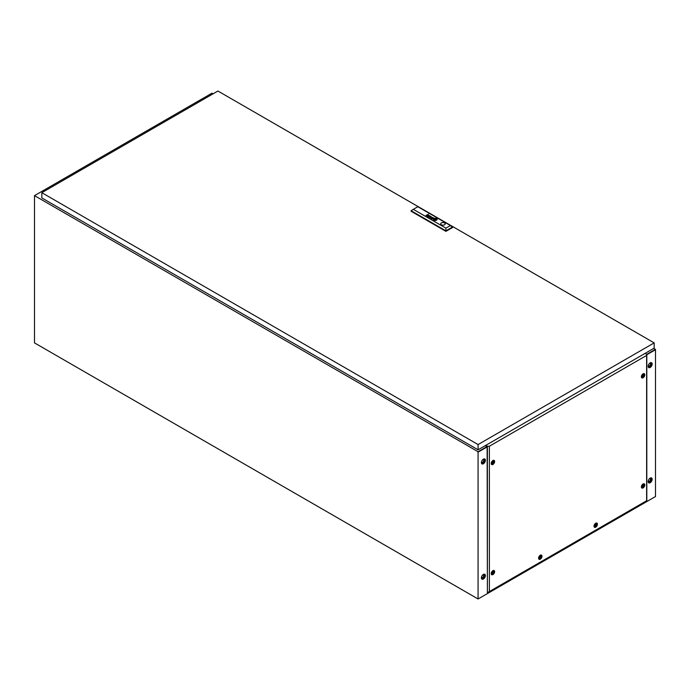 <?xml version="1.0" encoding="UTF-8"?>
<svg xmlns="http://www.w3.org/2000/svg" width="690" height="690" viewBox="0 0 690 690"><rect width="100%" height="100%" fill="white"/><g stroke="black" fill="none" stroke-linecap="round" stroke-linejoin="round"><path stroke-width="1.03" d="M483.397 574.399A2.82 1.63 -60 0 1 484.803 574.261A2.82 1.63 -60 0 1 485.243 576.521A2.82 1.63 -60 0 1 483.397 579.005A2.82 1.63 -60 0 1 481.982 579.143A2.82 1.63 -60 0 1 481.551 576.883A2.82 1.63 -60 0 1 483.397 574.399M484.63 574.175A2.82 1.63 -60 0 1 484.854 576.478A2.82 1.63 -60 0 1 483.06 578.815A2.82 1.63 -60 0 1 481.827 579.031M483.397 459.152A2.82 1.63 -60 0 1 484.803 459.014A2.82 1.63 -60 0 1 485.243 461.274A2.82 1.63 -60 0 1 483.397 463.766A2.82 1.63 -60 0 1 481.982 463.904A2.82 1.63 -60 0 1 481.551 461.645A2.82 1.63 -60 0 1 483.397 459.152M484.63 458.936A2.82 1.63 -60 0 1 484.854 461.239A2.82 1.63 -60 0 1 483.06 463.568A2.82 1.63 -60 0 1 481.827 463.792M650.178 482.715A2.82 1.63 120 0 0 652.024 480.231A2.82 1.63 120 0 0 651.593 477.963A2.82 1.63 120 0 0 650.178 478.11A2.82 1.63 120 0 0 648.333 480.594A2.82 1.63 120 0 0 648.764 482.853A2.82 1.63 120 0 0 650.178 482.715M648.609 482.741A2.82 1.63 120 0 0 649.842 482.526A2.82 1.63 120 0 0 651.636 480.188A2.82 1.63 120 0 0 651.412 477.885M650.178 367.468A2.82 1.63 120 0 0 652.024 364.984A2.82 1.63 120 0 0 651.593 362.724A2.82 1.63 120 0 0 650.178 362.862A2.82 1.63 120 0 0 648.333 365.346A2.82 1.63 120 0 0 648.764 367.615A2.82 1.63 120 0 0 650.178 367.468M648.609 367.494A2.82 1.63 120 0 0 649.842 367.278A2.82 1.63 120 0 0 651.636 364.941A2.82 1.63 120 0 0 651.412 362.647M486.812 447.094L487.131 447.784L486.942 446.602L478.075 451.726L34.5 195.632L34.5 342.887L478.075 598.98L478.075 452.14L486.812 447.094M478.075 598.98L655.5 496.541L655.5 349.701L646.806 354.72L655.5 349.675L653.835 348.329M646.806 354.306L655.5 349.287M213.038 93.831L211.925 93.193L203.058 98.36M44.479 191.147L43.401 190.492L203.024 98.334L204.137 98.981L203.058 98.316M485.993 445.231A1.57 0.906 0 0 0 486.277 445.455L487.39 446.318L489.382 446.223L646.625 355.436L646.806 354.281L645.297 353.642A1.57 0.906 0 0 0 644.917 353.478M43.375 190.509L34.5 195.632M487.131 446.49L477.765 451.933M486.942 446.602L485.277 445.645L486.942 446.602M431.621 218.721A1.242 0.716 0 0 0 431.733 218.782L432.259 218.256A1.371 0.794 180 0 1 432.345 218.282L432.432 218.299A3.916 2.26 180 0 1 432.509 218.333L432.647 218.256A2.846 1.647 0 0 0 432.449 218.178A1.07 0.612 0 0 0 432.285 218.126L431.681 218.169A0.759 0.44 0 0 0 431.526 218.264L431.483 218.618A0.811 0.466 0 0 0 431.578 218.696A1.242 0.716 0 0 0 431.621 218.721M428.136 216.565L428.611 216.125A1.13 0.656 180 0 1 428.792 216.186L428.93 216.108A3.545 2.053 0 0 0 428.714 216.022A0.828 0.474 0 0 0 428.447 215.961L427.86 216.082A0.75 0.431 0 0 0 427.74 216.194L427.809 216.513A0.966 0.561 0 0 0 427.912 216.582A1.423 0.819 0 0 0 428.016 216.634L427.973 216.35M428.533 216.91L428.749 216.858A1.018 0.587 180 0 1 428.801 216.833L429.68 216.324A1.095 0.63 0 0 0 429.767 216.28A16.595 9.582 0 0 0 429.844 216.229L429.887 216.194A2.665 1.535 0 0 0 429.922 216.151L429.896 215.901A2.406 1.389 0 0 0 429.861 215.858L429.818 215.823A6.089 3.519 0 0 0 429.767 215.789L429.689 215.737A1.829 1.061 0 0 0 429.551 215.677A0.88 0.509 0 0 0 429.189 215.582L428.766 215.823A0.785 0.449 180 0 1 428.973 215.737L429.37 215.754A0.94 0.543 180 0 1 429.551 215.841L429.594 216.168A1.466 0.845 180 0 1 429.508 216.22L429.068 216.306A3.174 1.837 180 0 1 429.223 216.384L428.947 216.539A0.923 0.535 180 0 1 428.861 216.591L428.136 216.686A0.794 0.457 0 0 0 428.602 216.746L428.533 216.91M434.295 219.644L434.303 219.644A1.716 0.992 0 0 0 434.51 219.739L434.683 219.644A15.939 9.203 180 0 1 434.51 219.567A1.596 0.923 180 0 1 434.398 219.515L434.398 219.42A1.458 0.845 180 0 1 434.459 219.342A2.441 1.415 180 0 1 434.614 219.196A17.793 10.272 180 0 1 434.786 219.049A3.105 1.794 180 0 1 434.959 218.92A1.44 0.828 180 0 1 435.011 218.894L435.243 218.92A3.295 1.898 180 0 1 435.675 219.066L435.83 218.972A1.725 0.992 0 0 0 435.623 218.911A11.1 6.408 0 0 0 435.416 218.851A1.276 0.742 0 0 0 435.114 218.799A0.768 0.44 0 0 0 434.942 218.799L434.76 218.851A2.467 1.423 0 0 0 434.657 218.92A1.647 0.949 0 0 0 434.571 218.997A4.537 2.622 0 0 0 434.407 219.17A2.035 1.173 0 0 0 434.26 219.377A1 0.578 0 0 0 434.226 219.515L434.295 219.644M434.096 219.903A0.897 0.517 0 0 0 434.165 219.938L434.338 219.843A1.32 0.759 180 0 1 434.208 219.774L434.045 219.575A1.587 0.914 180 0 1 434.036 219.515A1.587 0.914 180 0 1 434.07 219.334A1.854 1.07 180 0 1 434.208 219.084A3.191 1.846 180 0 1 434.389 218.894A1.389 0.802 180 0 1 434.536 218.79L434.596 218.756A0.785 0.449 180 0 1 435.157 218.696A2.993 1.725 180 0 1 435.528 218.739A1.466 0.845 180 0 1 435.77 218.799A5.166 2.984 180 0 1 436.011 218.868L436.192 218.764A1.932 1.113 0 0 0 435.407 218.583A1.76 1.018 0 0 0 434.786 218.583A0.837 0.483 0 0 0 434.165 218.834A2.208 1.276 0 0 0 433.915 219.135A1.811 1.044 0 0 0 433.82 219.42A1.475 0.854 0 0 0 433.82 219.463A1.475 0.854 0 0 0 433.855 219.653A0.897 0.517 0 0 0 434.096 219.903M433.976 220.05A1.371 0.794 180 0 1 433.613 219.636A1.906 1.095 180 0 1 433.579 219.437A1.906 1.095 180 0 1 433.639 219.144A1.872 1.078 180 0 1 434.053 218.696A1.346 0.776 180 0 1 434.717 218.454A1.803 1.044 180 0 1 435.433 218.437A1.941 1.121 180 0 1 435.908 218.514A1.854 1.07 180 0 1 436.365 218.67L436.529 218.575A1.906 1.104 0 0 0 434.476 218.368A1.906 1.104 0 0 0 433.329 219.377A1.906 1.104 0 0 0 433.838 220.127L434.001 220.032A1.371 0.794 180 0 1 433.613 219.61A1.906 1.095 180 0 1 433.579 219.411A1.906 1.095 180 0 1 433.579 219.429L433.579 219.411M444.567 222.913A2.277 1.311 0 0 0 442.092 222.629A2.277 1.311 0 0 0 440.686 223.845A2.277 1.311 0 0 0 441.359 224.768A2.277 1.311 0 0 0 443.834 225.052A2.277 1.311 0 0 0 445.24 223.845A2.277 1.311 0 0 0 444.567 222.913M445.24 223.871A2.277 1.311 0 0 0 444.567 222.965A2.277 1.311 0 0 0 442.109 222.672A2.277 1.311 0 0 0 440.686 223.871M41.823 192.691L478.075 444.558L654.172 342.887L217.919 91.02L41.823 192.691L41.823 197.935L478.075 449.802L478.075 444.558M478.075 449.802L654.172 348.139L654.172 342.887M450.441 225.544L452.657 227.467L445.913 231.357L411.093 211.252L411.093 210.735L413.31 209.337L445.913 228.157L450.441 225.544L417.838 206.724L413.31 209.337M432.207 218.885A1.328 0.768 0 0 0 432.311 218.885A0.897 0.517 0 0 0 432.225 218.937L433.423 218.454A1.691 0.975 0 0 0 433.57 218.359L433.665 218.109A0.802 0.466 0 0 0 433.018 217.747L432.483 217.962A1.139 0.656 180 0 1 432.57 217.928L433.156 217.928A1.156 0.664 180 0 1 433.32 218.014L433.294 218.325A3.769 2.174 180 0 1 433.216 218.368L432.665 218.687A1.328 0.768 180 0 1 432.587 218.73L432.138 218.773A0.759 0.44 180 0 1 432 218.739L431.854 218.825A0.794 0.457 0 0 0 432.207 218.885M429.706 217.307L430.655 216.341L429.353 217.385L431.285 216.979L430.534 218.066L432.57 217.445L430.698 217.876L431.44 216.789L429.706 217.333L431.44 216.789M425.946 215.409L427.214 214.892A4.149 2.398 180 0 1 427.257 214.875L427.403 214.823A0.75 0.431 180 0 1 427.464 214.814L427.748 214.832A0.906 0.526 180 0 1 427.852 214.866L428.007 214.926A0.871 0.5 180 0 1 428.059 214.961L428.076 215.289A1.164 0.673 180 0 1 427.964 215.366L427.101 216.082L428.154 215.47A1.406 0.811 0 0 0 428.205 215.444A5.96 3.441 0 0 0 428.283 215.392L428.352 215.34A0.863 0.5 0 0 0 428.412 215.271L428.378 215.013A0.794 0.457 0 0 0 428.18 214.866A1.268 0.733 0 0 0 427.904 214.763L427.774 214.737A3.157 1.829 0 0 0 427.662 214.728L428.464 214.176M428.171 215.159L428.076 215.315A1.164 0.673 180 0 1 427.964 215.392L426.938 215.987M435.235 218.989L434.562 219.377L435.908 219.377L434.579 219.394M436.468 218.721A1.216 0.699 180 0 1 436.761 218.972A1.751 1.009 180 0 1 436.882 219.291A1.768 1.018 180 0 1 436.891 219.351A1.768 1.018 180 0 1 436.779 219.705A2.096 1.208 180 0 1 436.468 220.032A1.294 0.75 180 0 1 436.037 220.231A1.553 0.897 180 0 1 435.356 220.334A1.984 1.147 180 0 1 434.717 220.283A1.837 1.061 180 0 1 434.105 220.084L433.941 220.188A1.906 1.104 0 0 0 435.994 220.386A1.906 1.104 0 0 0 437.141 219.377A1.906 1.104 0 0 0 436.632 218.626L436.468 218.721M436.132 218.92A0.914 0.526 180 0 1 436.296 218.997L436.416 219.153A0.966 0.552 180 0 1 436.434 219.248L436.434 219.248A1.208 0.699 180 0 1 436.425 219.317A1.57 0.906 180 0 1 436.408 219.386A1.794 1.035 180 0 1 436.365 219.498A2.346 1.354 180 0 1 436.278 219.636A2.13 1.225 180 0 1 436.063 219.869A4.114 2.372 180 0 1 435.977 219.938L435.701 220.05A0.94 0.543 180 0 1 435.252 220.058A4.951 2.855 180 0 1 435.062 220.041A1.415 0.819 180 0 1 434.821 219.989A15.723 9.073 180 0 1 434.64 219.946A1.285 0.742 180 0 1 434.459 219.886L434.277 219.989A2.208 1.276 0 0 0 434.847 220.145A1.76 1.018 0 0 0 435.476 220.196A1.156 0.664 0 0 0 435.925 220.127A0.776 0.449 0 0 0 436.175 220.015A2.501 1.449 0 0 0 436.382 219.851A1.613 0.932 0 0 0 436.572 219.584A3.131 1.811 0 0 0 436.641 219.377A1.216 0.707 0 0 0 436.649 219.291A1.216 0.707 0 0 0 436.606 219.101A1.156 0.673 0 0 0 436.511 218.963L436.442 218.903A1.139 0.656 0 0 0 436.304 218.816L436.132 218.92M435.787 219.118A77.66 44.833 180 0 1 435.959 219.196A1.423 0.819 180 0 1 436.071 219.248L436.071 219.334A1.708 0.983 180 0 1 436.046 219.377A0.871 0.5 180 0 1 436.002 219.42A7.685 4.442 180 0 1 435.933 219.489A2.363 1.363 180 0 1 435.821 219.584A70.095 40.469 180 0 1 435.675 219.705A2.984 1.725 180 0 1 435.485 219.851L435.261 219.851A2.346 1.354 180 0 1 435.019 219.774A4.554 2.631 180 0 1 434.795 219.687L434.631 219.782A3.062 1.768 0 0 0 434.95 219.877A2.363 1.363 0 0 0 435.105 219.912A1.811 1.044 0 0 0 435.278 219.946L435.304 219.946A8.047 4.649 0 0 0 435.399 219.963L435.683 219.92A2.027 1.173 0 0 0 435.787 219.851A1.708 0.983 0 0 0 435.925 219.731A12.705 7.331 0 0 0 436.037 219.618A1.535 0.888 0 0 0 436.106 219.532A4.804 2.777 0 0 0 436.192 219.411A0.785 0.449 0 0 0 436.218 219.351A1.854 1.07 0 0 0 436.244 219.265L436.14 219.101A13.162 7.599 0 0 0 435.959 219.023L435.787 219.118M436.089 219.299L436.071 219.36A1.708 0.983 180 0 1 436.046 219.403A0.871 0.5 180 0 1 436.002 219.446A7.685 4.442 180 0 1 435.933 219.515A2.363 1.363 180 0 1 435.821 219.61A70.095 40.469 180 0 1 435.675 219.731A2.984 1.725 180 0 1 435.485 219.869A0.776 0.449 180 0 1 435.459 219.894L435.261 219.877A2.346 1.354 180 0 1 435.019 219.8A4.554 2.631 180 0 1 434.795 219.713L434.657 219.791M452.657 226.941L445.913 230.831L411.093 210.735M445.913 231.357L445.913 228.157M436.503 218.583A1.906 1.104 0 0 0 434.467 218.394A1.906 1.104 0 0 0 433.329 219.394M436.166 218.782A1.932 1.113 0 0 0 435.407 218.601A1.76 1.018 0 0 0 434.786 218.609A0.837 0.483 0 0 0 434.165 218.859A2.208 1.276 0 0 0 433.915 219.161A1.811 1.044 0 0 0 433.82 219.446A1.475 0.854 0 0 0 433.82 219.472L433.82 219.42M435.804 218.989A1.725 0.992 0 0 0 435.623 218.937A11.1 6.408 0 0 0 435.416 218.877A1.276 0.742 0 0 0 435.114 218.825A0.768 0.44 0 0 0 434.942 218.825L434.76 218.877A2.467 1.423 0 0 0 434.657 218.946A1.647 0.949 0 0 0 434.571 219.023A4.537 2.622 0 0 0 434.407 219.196A2.035 1.173 0 0 0 434.26 219.403A1 0.578 0 0 0 434.226 219.541L434.226 219.515M436.649 219.299A1.216 0.707 0 0 0 436.606 219.127A1.156 0.673 0 0 0 436.511 218.989L436.442 218.928A1.139 0.656 0 0 0 436.304 218.842L436.158 218.928M436.434 219.273L436.434 219.273A1.208 0.699 180 0 1 436.425 219.342A1.57 0.906 180 0 1 436.408 219.411A1.794 1.035 180 0 1 436.365 219.524A2.346 1.354 180 0 1 436.278 219.662A2.13 1.225 180 0 1 436.063 219.894A4.114 2.372 180 0 1 435.977 219.963L435.701 220.076A0.94 0.543 180 0 1 435.252 220.084A4.951 2.855 180 0 1 435.062 220.067A1.415 0.819 180 0 1 434.821 220.015A15.723 9.073 180 0 1 434.64 219.972A1.285 0.742 180 0 1 434.459 219.912L434.303 219.998M437.141 219.394A1.906 1.104 0 0 0 436.632 218.652L436.494 218.739M436.891 219.351L436.891 219.377A1.768 1.018 180 0 1 436.891 219.377A1.768 1.018 180 0 1 436.779 219.731A2.096 1.208 180 0 1 436.468 220.058A1.294 0.75 180 0 1 436.037 220.257A1.553 0.897 180 0 1 435.356 220.36A1.984 1.147 180 0 1 434.717 220.308A1.837 1.061 180 0 1 434.105 220.11L433.958 220.196M435.882 219.394L435.235 219.015M428.447 215.185L428.378 215.038A0.794 0.457 0 0 0 428.18 214.892A1.268 0.733 0 0 0 427.904 214.788L427.774 214.763A3.157 1.829 0 0 0 427.662 214.754L427.507 214.719M429.223 216.41L428.947 216.565A0.923 0.535 180 0 1 428.861 216.617L428.162 216.695M429.706 216.039L429.594 216.194A1.466 0.845 180 0 1 429.508 216.246L428.93 216.246M429.965 216.013L429.896 215.927A2.406 1.389 0 0 0 429.861 215.884L429.818 215.849A6.089 3.519 0 0 0 429.767 215.815L429.689 215.763A1.829 1.061 0 0 0 429.551 215.703A0.88 0.509 0 0 0 429.189 215.608L428.602 215.729M428.904 216.125A3.545 2.053 0 0 0 428.714 216.048A0.828 0.474 0 0 0 428.447 215.987L427.86 216.108A0.75 0.431 0 0 0 427.74 216.22L427.697 216.341M432.544 217.454L430.698 217.876M431.285 216.979L430.353 217.962M430.638 216.35L429.37 217.393M432.94 218.523L432.665 218.713A1.328 0.768 180 0 1 432.587 218.756L432.138 218.799A0.759 0.44 180 0 1 432 218.764L431.88 218.834M433.423 218.187L433.294 218.342A3.769 2.174 180 0 1 433.216 218.394L432.647 218.394M433.682 218.195L433.665 218.135A0.802 0.466 0 0 0 433.018 217.773L432.32 217.868M432.621 218.273A2.846 1.647 0 0 0 432.449 218.204A1.07 0.612 0 0 0 432.285 218.152L431.681 218.195A0.759 0.44 0 0 0 431.526 218.29L431.414 218.48M44.514 191.13L43.401 190.492M540.503 556.511A1 0.578 120 0 0 540.503 558.15A1 0.578 120 0 0 540.503 556.511M540.279 558.736A1.88 1.087 -60 0 1 539.339 558.831A1.88 1.087 -60 0 1 539.054 557.322A1.88 1.087 -60 0 1 540.279 555.666A1.88 1.087 -60 0 1 541.219 555.571A1.88 1.087 -60 0 1 541.512 557.08A1.88 1.087 -60 0 1 540.279 558.736M595.953 524.504A1 0.578 120 0 0 595.953 526.142A1 0.578 120 0 0 595.953 524.504M595.729 526.729A1.88 1.087 -60 0 1 594.789 526.824A1.88 1.087 -60 0 1 594.495 525.314A1.88 1.087 -60 0 1 595.729 523.658A1.88 1.087 -60 0 1 596.669 523.563A1.88 1.087 -60 0 1 596.962 525.073A1.88 1.087 -60 0 1 595.729 526.729M540.503 558.098A0.94 0.543 120 0 0 540.503 556.563A0.94 0.543 120 0 0 540.503 558.098M539.839 557.718A0.94 0.543 120 0 0 540.503 556.563M595.953 526.091A0.94 0.543 120 0 0 595.953 524.555A0.94 0.543 120 0 0 595.953 526.091M595.289 525.702A0.94 0.543 120 0 0 595.953 524.555M538.588 558.391A1.88 1.087 120 0 0 538.674 558.452L539.339 558.831M594.038 526.375A1.88 1.087 120 0 0 594.125 526.436L594.789 526.824M643.304 375.101A1 0.578 120 0 0 643.304 376.74A1 0.578 120 0 0 643.304 375.101M643.08 377.335A1.88 1.087 -60 0 1 642.14 377.421A1.88 1.087 -60 0 1 641.847 375.912A1.88 1.087 -60 0 1 643.08 374.256A1.88 1.087 -60 0 1 644.02 374.161A1.88 1.087 -60 0 1 644.313 375.671A1.88 1.087 -60 0 1 643.08 377.335M493.152 461.791A1 0.578 120 0 0 493.152 463.43A1 0.578 120 0 0 493.152 461.791M492.927 464.016A1.88 1.087 -60 0 1 491.987 464.111A1.88 1.087 -60 0 1 491.703 462.602A1.88 1.087 -60 0 1 492.927 460.946A1.88 1.087 -60 0 1 493.868 460.851A1.88 1.087 -60 0 1 494.161 462.36A1.88 1.087 -60 0 1 492.927 464.016M643.304 485.251A1 0.578 120 0 0 643.304 486.89A1 0.578 120 0 0 643.304 485.251M643.08 487.485A1.88 1.087 -60 0 1 642.14 487.571A1.88 1.087 -60 0 1 641.847 486.07A1.88 1.087 -60 0 1 643.08 484.406A1.88 1.087 -60 0 1 644.02 484.311A1.88 1.087 -60 0 1 644.313 485.82A1.88 1.087 -60 0 1 643.08 487.485M643.304 376.688A0.94 0.543 120 0 0 643.304 375.153A0.94 0.543 120 0 0 643.304 376.688M642.64 376.309A0.94 0.543 120 0 0 643.304 375.153M493.152 463.378A0.94 0.543 120 0 0 493.152 461.843A0.94 0.543 120 0 0 493.152 463.378M492.488 462.999A0.94 0.543 120 0 0 493.152 461.843M643.304 486.838A0.94 0.543 120 0 0 643.304 485.303A0.94 0.543 120 0 0 643.304 486.838M642.64 486.459A0.94 0.543 120 0 0 643.304 485.303M641.389 376.981A1.88 1.087 120 0 0 641.476 377.042L642.14 377.421M491.237 463.663A1.88 1.087 120 0 0 491.323 463.732L491.987 464.111M641.389 487.131A1.88 1.087 120 0 0 641.476 487.192L642.14 487.571M493.152 571.941A1 0.578 120 0 0 493.152 573.58A1 0.578 120 0 0 493.152 571.941M492.927 574.166A1.88 1.087 -60 0 1 491.987 574.261A1.88 1.087 -60 0 1 491.703 572.752A1.88 1.087 -60 0 1 492.927 571.096A1.88 1.087 -60 0 1 493.868 571.001A1.88 1.087 -60 0 1 494.161 572.51A1.88 1.087 -60 0 1 492.927 574.166M493.152 573.528A0.94 0.543 120 0 0 493.152 571.993A0.94 0.543 120 0 0 493.152 573.528M492.488 573.149A0.94 0.543 120 0 0 493.152 571.993M491.237 573.821A1.88 1.087 120 0 0 491.323 573.882L491.987 574.261M540.279 555.234A2.406 1.389 -60 0 1 540.995 555.002A2.406 1.389 -60 0 1 541.943 556.666A2.406 1.389 -60 0 1 540.279 559.167A2.406 1.389 -60 0 1 538.735 558.917A2.406 1.389 -60 0 1 540.279 555.234M595.729 523.227A2.406 1.389 -60 0 1 596.445 522.994A2.406 1.389 -60 0 1 597.393 524.65A2.406 1.389 -60 0 1 595.729 527.16A2.406 1.389 -60 0 1 594.185 526.91A2.406 1.389 -60 0 1 595.729 523.227M643.08 373.825A2.406 1.389 -60 0 1 643.796 373.601A2.406 1.389 -60 0 1 644.745 375.257A2.406 1.389 -60 0 1 643.08 377.758A2.406 1.389 -60 0 1 641.536 377.516A2.406 1.389 -60 0 1 643.08 373.825M492.927 460.515A2.406 1.389 -60 0 1 493.643 460.282A2.406 1.389 -60 0 1 494.592 461.946A2.406 1.389 -60 0 1 492.927 464.448A2.406 1.389 -60 0 1 491.384 464.198A2.406 1.389 -60 0 1 492.927 460.515M643.08 483.975A2.406 1.389 -60 0 1 643.796 483.75A2.406 1.389 -60 0 1 644.745 485.406A2.406 1.389 -60 0 1 643.08 487.908A2.406 1.389 -60 0 1 641.536 487.666A2.406 1.389 -60 0 1 643.08 483.975M492.927 570.664A2.406 1.389 -60 0 1 493.643 570.432A2.406 1.389 -60 0 1 494.592 572.096A2.406 1.389 -60 0 1 492.927 574.598A2.406 1.389 -60 0 1 491.384 574.347A2.406 1.389 -60 0 1 492.927 570.664M541.219 555.571L540.555 555.191A1.88 1.087 120 0 0 540.46 555.139M596.669 523.563L596.005 523.175A1.88 1.087 120 0 0 595.91 523.132M644.02 374.161L643.356 373.782A1.88 1.087 120 0 0 643.261 373.738M493.868 460.851L493.203 460.471A1.88 1.087 120 0 0 493.109 460.42M644.02 484.311L643.356 483.932A1.88 1.087 120 0 0 643.261 483.888M493.868 571.001L493.203 570.621A1.88 1.087 120 0 0 493.109 570.57M487.131 446.171L487.39 592.684L646.806 500.647L646.806 354.281M646.625 355.436L646.625 500.742M487.39 446.318L487.39 592.684M489.382 446.223L489.382 591.528M486.277 445.455L487.131 446.335M486.277 445.835A1.57 0.906 180 0 1 485.838 445.326M649.937 478.506A1.596 0.923 -60 0 1 650.204 478.575A1.596 0.923 -60 0 1 650.446 479.861A1.596 0.923 -60 0 1 649.402 481.266A1.596 0.923 -60 0 1 648.6 481.344A1.596 0.923 -60 0 1 648.41 481.154M649.937 363.259A1.596 0.923 -60 0 1 650.204 363.337A1.596 0.923 -60 0 1 650.446 364.613A1.596 0.923 -60 0 1 649.402 366.028A1.596 0.923 -60 0 1 648.6 366.105A1.596 0.923 -60 0 1 648.41 365.916M649.842 363.311A2.035 1.173 120 0 0 648.514 365.105A2.035 1.173 120 0 0 648.824 366.744A2.035 1.173 120 0 0 649.842 366.64A2.035 1.173 120 0 0 651.179 364.846A2.035 1.173 120 0 0 650.86 363.207A2.035 1.173 120 0 0 649.842 363.311M648.626 366.571A2.035 1.173 120 0 0 649.402 366.381A2.035 1.173 120 0 0 650.661 364.794A2.035 1.173 120 0 0 650.618 363.121M649.842 478.55A2.035 1.173 120 0 0 648.514 480.352A2.035 1.173 120 0 0 648.824 481.982A2.035 1.173 120 0 0 649.842 481.879A2.035 1.173 120 0 0 651.179 480.085A2.035 1.173 120 0 0 650.86 478.455A2.035 1.173 120 0 0 649.842 478.55M648.626 481.81A2.035 1.173 120 0 0 649.402 481.629A2.035 1.173 120 0 0 650.661 480.033A2.035 1.173 120 0 0 650.618 478.368M483.155 459.549A1.596 0.923 -60 0 1 483.414 459.626A1.596 0.923 -60 0 1 483.664 460.903A1.596 0.923 -60 0 1 482.62 462.317A1.596 0.923 -60 0 1 481.818 462.395A1.596 0.923 -60 0 1 481.62 462.205M483.155 574.796A1.596 0.923 -60 0 1 483.414 574.865A1.596 0.923 -60 0 1 483.664 576.15A1.596 0.923 -60 0 1 482.62 577.556A1.596 0.923 -60 0 1 481.818 577.642A1.596 0.923 -60 0 1 481.62 577.452M483.06 459.6A2.035 1.173 -60 0 1 484.078 459.497A2.035 1.173 -60 0 1 484.397 461.136A2.035 1.173 -60 0 1 483.06 462.93A2.035 1.173 -60 0 1 482.043 463.033A2.035 1.173 -60 0 1 481.732 461.394A2.035 1.173 -60 0 1 483.06 459.6M483.837 459.411A2.035 1.173 -60 0 1 483.88 461.084A2.035 1.173 -60 0 1 482.62 462.671A2.035 1.173 -60 0 1 481.844 462.861M483.06 574.848A2.035 1.173 -60 0 1 484.078 574.744A2.035 1.173 -60 0 1 484.397 576.374A2.035 1.173 -60 0 1 483.06 578.177A2.035 1.173 -60 0 1 482.043 578.272A2.035 1.173 -60 0 1 481.732 576.642A2.035 1.173 -60 0 1 483.06 574.848M483.837 574.658A2.035 1.173 -60 0 1 483.88 576.323A2.035 1.173 -60 0 1 482.62 577.918A2.035 1.173 -60 0 1 481.844 578.108"/></g></svg>
